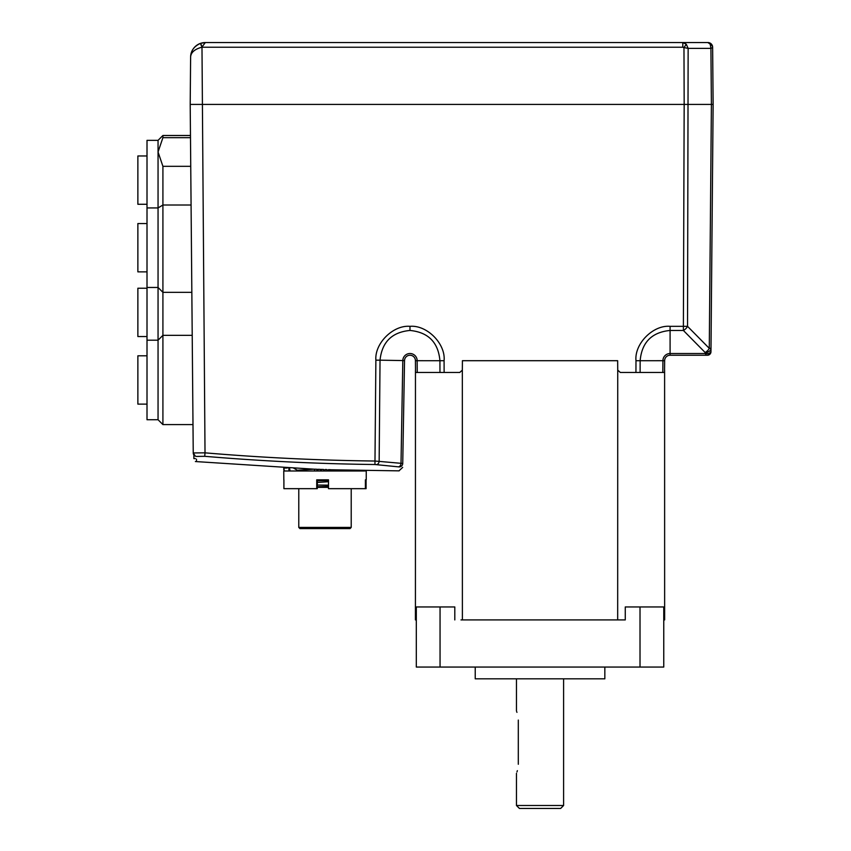 <?xml version="1.0" encoding="UTF-8"?>
<svg xmlns="http://www.w3.org/2000/svg" width="851" height="851" viewBox="0 0 851 851"><rect width="100%" height="100%" fill="white"/><g stroke="black" fill="none" stroke-linecap="round" stroke-linejoin="round"><path stroke-width="1.28" d="M191.071 205.017L162.913 205.017L162.913 424.596L192.996 424.596M192.209 335.337L162.913 335.337L158.052 340.198L147.01 340.198L147.01 419.734L158.052 419.734L158.052 151.999L162.913 166.317L162.913 205.017L158.052 207.931L147.01 207.931L147.01 140.351L158.052 140.351L162.913 135.49L162.913 137.671L158.052 151.999L158.052 140.351M193.847 454.913L193.879 458.604L195.347 458.593M147.01 340.198L147.01 207.931M190.741 166.317L162.913 166.317M201.432 45.316L200.676 43.305A14.733 14.733 0 0 1 205.336 42.55L201.804 47.22C194.56 49.209 190.826 52.517 190.613 57.155C190.698 50.9 193.996 46.305 200.517 43.358L205.336 42.55L707.915 42.55L682.8 42.55L686.3 44.241L688.14 48.39L687.534 326.337A5.893 3.415 135.4 0 1 683.374 330.454L684.172 104.407L713.127 104.407L711.404 104.407L710.915 48.39L688.14 48.39L683.97 47.56L686.3 44.241M712.627 47.22C712.34 44.412 710.766 42.848 707.915 42.55A4.712 4.712 0 0 1 712.627 47.22L712.627 47.22C712.34 44.412 710.766 42.848 707.915 42.55L710.255 44.241L710.915 48.39L712.627 47.56L713.127 104.407L711 348.346A5.893 4.17 -179.5 0 1 705.107 352.463L683.374 330.454L670.088 330.454C651.781 332.252 641.803 342.325 640.154 360.696L640.112 372.472L620.326 372.472L617.73 370.132L617.677 619.922L460.987 619.922M195.326 456.168C195.39 463.338 195.39 463.338 195.326 456.168L193.241 452.955L190.198 104.407L190.613 57.155L190.198 104.407L684.172 104.407L683.97 47.56L682.8 47.22L682.8 42.55M712.627 47.56A4.712 3.861 179.5 0 0 710.255 44.241M190.613 57.155A14.733 14.733 0 0 1 200.517 43.358L201.985 47.22L205.017 452.838L204.719 456.306L196.464 456.423C196.528 463.635 196.528 463.635 196.464 456.423A3.532 3.521 -0.5 0 1 193.241 452.945L205.017 452.838C261.576 457.625 318.231 460.359 374.993 461.029L402.736 463.465C402.64 468.699 402.64 468.699 402.736 463.465A3.532 3.521 1 0 1 399.193 466.922L398.502 466.784A3.532 2.5 -85.1 0 0 401.012 463.306L402.81 360.569A7.17 7.17 0 0 1 410.044 353.516A7.17 7.17 0 0 1 417.15 360.696L417.256 372.472L415.533 372.472L415.426 360.696A5.446 5.446 0 0 0 410.022 355.239A5.446 5.446 0 0 0 404.533 360.601L402.736 463.465M205.336 42.55L202.985 42.741M201.198 45.443L200.517 43.358M200.676 43.305L201.985 47.22L682.8 47.22M635.942 372.472L635.984 360.718C634.293 343.772 653.132 324.784 670.088 326.337L687.534 326.337L709.277 348.346A5.893 3.415 135.4 0 1 705.107 352.463L705.096 353.516L709.255 353.484L710.968 351.74A3.532 3.532 0 0 1 707.436 355.239A3.532 3.532 0 0 0 708.021 355.197M711.404 104.407L709.277 348.346L711 348.346L713.127 104.407M193.241 452.977L193.815 454.87M196.496 460.487L196.485 459.178M398.502 466.784L399.193 466.922C399.108 472.177 399.108 472.177 399.193 466.922L374.951 464.518C318.104 463.848 261.363 461.114 204.719 456.306M376.621 464.603A3.532 2.489 -83.5 0 0 379.152 461.136L380.035 360.175L375.876 360.154C374.525 343.357 393.194 324.848 409.98 326.337L409.98 330.454C391.907 332.177 381.929 342.091 380.035 360.175L404.533 360.601M399.13 470.709L402.672 467.39M706.755 355.239L670.088 355.239A5.446 5.446 0 0 0 664.642 360.696L664.535 372.472L662.812 372.472L662.918 360.696A7.17 7.17 0 0 1 670.088 353.516L705.096 353.516L706.755 355.239A3.532 2.893 -90 0 0 709.255 353.484M711 348.346L710.968 351.74L707.436 355.239L710.968 351.74M635.984 360.718L664.354 360.696M462.391 619.922L462.338 370.132L459.742 372.472L439.967 372.472L439.924 360.696C438.286 342.347 428.298 332.262 409.98 330.454M415.426 360.696L444.084 360.718L444.126 372.472M439.967 372.472L417.256 372.472M662.812 372.472L640.112 372.472M326.901 469.582L325.146 469.518L324.295 470.986L321.157 470.986L319.933 469.348L320.88 470.986L321.795 469.412L323.71 469.518L324.571 470.986L327.72 470.986L326.901 469.582L327.997 470.986L331.167 470.986L330.401 469.688L331.443 470.986L334.347 470.986M320.88 470.986L317.763 470.986L316.476 469.231L317.487 470.986L318.455 469.295L319.933 469.348M287.266 468.039L283.989 468.039L284.213 470.986L314.104 470.986L315.136 469.178L316.476 469.231M327.72 470.986L328.507 469.635L330.401 469.688M330.443 469.763L399.13 470.858M366.238 470.582L366.238 479.826L365.398 479.826L366.09 479.826L366.09 488.665L365.398 488.665L365.398 479.826M283.819 479.826L283.755 470.986M288.893 468.039L289.191 470.986L289.574 468.039L290.042 470.986M288.829 468.741L288.883 468.124M283.766 468.039L283.755 469.773M288.776 468.039L289.042 470.986M324.295 470.986L323.412 469.465M365.483 470.39L365.547 470.986L365.611 470.39M331.167 470.986L364.771 470.986L364.856 470.433M360.058 470.348L359.952 470.986M365.994 470.337L366.164 470.986M366.026 470.986L366.068 470.326M283.904 479.826L283.904 488.665L316.732 488.665L316.732 479.826L328.486 479.826L328.486 488.665L365.398 488.665M316.732 488.665L317.285 488.665L317.295 479.826M290.999 470.986L317.487 470.986M337.464 470.986L330.901 470.06M344.655 470.986L355.984 470.401M351.793 470.986L357.399 470.433M317.189 486.74L328.486 486.357M317.189 480.858L328.486 480.475M296.169 470.986L297.478 470.22L313.859 469.188M317.359 485.049L328.486 485.155M328.486 481.698L317.263 482.496M317.157 487.357L328.486 487.357M351.208 488.665L351.208 527.429L350.038 528.599L299.956 528.599L298.775 527.429L351.208 527.429M298.775 488.665L298.775 527.429M664.61 370.132L664.642 619.922L663.759 619.922M415.458 370.132L415.426 619.922L416.309 619.922M625.262 619.922L619.081 619.922L625.262 619.922L625.262 606.954L663.759 606.954L663.759 667.056L416.309 667.056L416.309 606.954L454.806 606.954L454.806 619.922M440.052 667.056L440.052 606.954M640.016 606.954L640.016 667.056M604.838 667.056L604.838 678.832L475.23 678.832L475.23 667.056M518.302 720.074C516.291 708.383 516.291 708.383 518.302 720.074C516.291 708.383 516.291 708.383 518.302 720.074L518.302 764.262C516.291 775.952 516.291 775.952 518.302 764.262M516.951 712.34L516.738 711.723M516.961 771.963L517.365 770.666M563.596 805.503L560.66 808.45L519.418 808.45L516.472 805.503L563.596 805.503L563.596 678.832M619.081 619.922L617.677 619.922M147.01 204.272L137.873 204.272L137.873 155.967L147.01 155.967M190.486 137.671L162.913 137.671M147.01 271.863L137.873 271.863L137.873 223.547L147.01 223.547M147.01 336.539L137.873 336.539L137.873 288.223L147.01 288.223M147.01 404.119L137.873 404.119L137.873 355.814L147.01 355.814M375.876 360.154L374.951 464.518M670.088 326.337L670.088 355.239M409.98 326.337C426.936 324.784 445.775 343.772 444.084 360.718M462.338 370.132L462.423 360.696L617.656 360.696L617.73 370.132M147.01 287.468L158.052 287.468L162.913 292.329L191.837 292.329M195.379 461.54L315.104 469.241M316.795 469.305L318.423 469.358M320.253 469.422L321.412 469.465M297.478 470.326L293.372 467.954M356.463 470.986L357.356 470.465M516.472 805.503L516.472 773.325M516.472 711.021L516.472 678.832M162.913 135.49L190.464 135.49M158.052 419.734L162.913 424.596"/></g></svg>
